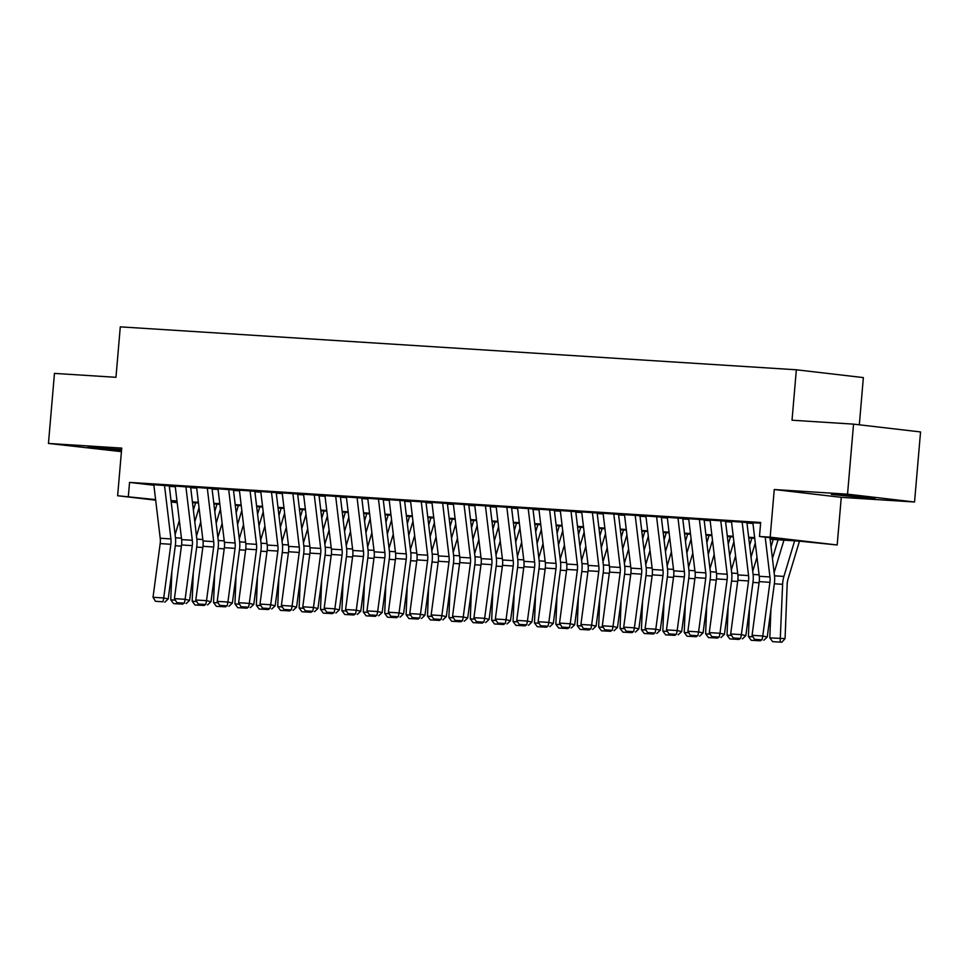 <?xml version="1.0" encoding="UTF-8"?>
<svg xmlns="http://www.w3.org/2000/svg" width="969" height="969" viewBox="0 0 969 969"><rect width="100%" height="100%" fill="white"/><g stroke="black" fill="none" stroke-linecap="round" stroke-linejoin="round"><path stroke-width="1.45" d="M121.597 449.652L87.9 447.242L121.513 450.609M867.352 497.969L875.092 498.199L862.446 496.588L831.366 494.444L867.352 497.969M859.321 424.797L863.367 377.595L796.348 369.783L120.289 326.856L115.965 377.304L54.458 373.392L48.45 443.451L121.428 451.639M796.348 369.783L792.024 420.219L853.544 424.131L920.55 431.944L914.542 502.003L847.536 494.178L774.255 489.527L770.173 537.165L837.18 544.978L799.316 541.138L770.137 539.285M774.255 489.527L841.274 497.339L914.542 502.003M841.274 497.339L837.18 544.978M853.544 424.131L847.536 494.178M169.66 485.893L153.817 484.718M191.063 487.25L175.207 486.087M212.453 488.606L196.598 487.443M233.844 489.963L218.001 488.8M255.247 491.319L239.391 490.157M276.637 492.688L260.782 491.513M298.028 494.045L282.185 492.87M319.419 495.401L303.576 494.238M340.822 496.758L324.966 495.595M362.212 498.114L346.357 496.952M383.603 499.471L367.76 498.308M405.006 500.828L389.15 499.665M426.396 502.196L410.541 501.021M447.787 503.553L431.944 502.378M469.19 504.91L453.335 503.747M490.58 506.266L474.725 505.103M511.971 507.623L496.128 506.46M533.374 508.979L517.519 507.817M554.765 510.336L538.909 509.173M576.155 511.705L560.312 510.53M597.546 513.061L581.703 511.886M618.949 514.418L603.093 513.255M640.339 515.774L624.496 514.612M661.73 517.131L645.887 515.968M683.133 518.488L667.278 517.325M704.524 519.844L688.668 518.681M725.914 521.213L710.071 520.038M747.317 522.57L731.462 521.395M770.064 538.607L786.646 539.66L759.478 536.487L760.677 522.473L129.543 482.405L153.877 485.239M169.321 486.377L175.292 486.753M190.711 487.734L196.683 488.11M212.102 489.091L218.073 489.466M233.505 490.447L239.476 490.823M254.895 491.804L260.867 492.191M276.286 493.16L282.258 493.548M297.689 494.529L303.66 494.905M319.08 495.886L325.051 496.261M340.47 497.242L346.442 497.618M361.873 498.599L367.832 498.974M383.264 499.956L389.235 500.331M404.654 501.312L410.626 501.7M426.045 502.669L432.017 503.056M447.448 504.037L453.419 504.413M468.839 505.394L474.81 505.77M490.229 506.751L496.201 507.126M511.632 508.107L517.603 508.483M533.023 509.464L538.994 509.839M554.413 510.82L560.385 511.208M575.816 512.177L581.788 512.565M597.207 513.546L603.178 513.921M618.597 514.902L624.569 515.278M640 516.259L645.96 516.634M661.391 517.616L667.362 517.991M682.782 518.972L688.753 519.348M704.172 520.329L710.144 520.716M725.575 521.685L731.547 522.073M746.966 523.054L752.937 523.43M760.617 523.175L752.852 522.763M155.658 500.174L117.637 495.74L121.731 448.102L48.45 443.451M117.637 495.74L155.597 499.592M129.543 482.405L128.344 496.419M759.478 536.487L770.173 537.165M177.194 502.681L171.186 501.978M171.113 501.409L177.121 502.099M754.718 538.304L748.746 537.928M733.327 536.947L727.356 536.56M711.924 535.591L705.953 535.203M690.534 534.222L684.562 533.846M669.143 532.865L663.171 532.49M647.74 531.509L641.781 531.133M626.349 530.152L620.378 529.777M604.959 528.795L598.987 528.42M583.568 527.439L577.597 527.051M562.165 526.082L556.194 525.695M540.775 524.713L534.803 524.338M519.384 523.357L513.413 522.981M497.981 522L492.01 521.625M476.591 520.644L470.619 520.268M455.2 519.287L449.228 518.912M433.797 517.931L427.826 517.543M412.406 516.574L406.435 516.186M391.016 515.205L385.044 514.83M369.613 513.849L363.654 513.473M348.222 512.492L342.251 512.116M326.832 511.135L320.86 510.76M305.441 509.779L299.469 509.403M284.038 508.422L278.067 508.035M262.647 507.066L256.676 506.678M241.257 505.697L235.285 505.321M219.854 504.34L213.883 503.965M198.463 502.984L192.492 502.608M177.073 501.627L171.101 501.252M171.016 500.573L176.988 500.949M192.407 501.93L198.379 502.305M213.81 503.286L219.781 503.662M235.201 504.643L241.172 505.019M256.591 506L262.563 506.375M277.994 507.356L283.953 507.744M299.385 508.713L305.356 509.1M320.775 510.082L326.747 510.457M342.178 511.438L348.137 511.814M363.569 512.795L369.54 513.17M384.959 514.151L390.931 514.527M406.35 515.508L412.322 515.896M427.753 516.865L433.724 517.252M449.144 518.221L455.115 518.609M470.534 519.59L476.506 519.965M491.937 520.947L497.909 521.322M513.328 522.303L519.299 522.679M534.718 523.66L540.69 524.035M556.121 525.016L562.093 525.404M577.512 526.373L583.483 526.761M598.903 527.742L604.874 528.117M620.305 529.098L626.265 529.474M641.696 530.455L647.667 530.83M663.087 531.811L669.058 532.187M684.477 533.168L690.449 533.544M705.88 534.525L711.852 534.912M727.271 535.881L733.242 536.269M748.662 537.25L754.633 537.625M765.195 537.153L769.955 576.955A14.063 9.109 -86.4 0 1 769.919 582.308L762.773 635.991L767.242 637.033L774.388 583.35A21.1 13.663 93.6 0 0 774.449 575.307L769.955 537.71M752.852 522.679L759.26 576.276A14.063 9.109 -86.4 0 1 759.224 581.63L752.077 635.313L762.773 635.991L762.022 639.819L754.536 639.346L762.022 639.819M763.814 640.23L767.242 637.033M752.077 635.313L754.536 639.346M769.81 637.893L785.072 638.595L781.959 642.144L780.13 642.132L772.644 641.66L769.81 637.893L770.912 609.453M774.134 572.679L783.945 540.157M780.13 642.132L782.613 584.307A21.1 13.663 -86.4 0 1 783.921 576.41L794.641 540.835M799.473 541.15L788.039 579.062A14.063 9.109 93.6 0 0 787.167 584.319L785.072 638.595M742.145 522L748.565 575.598A14.063 9.109 -86.4 0 1 748.528 580.952L741.37 634.634L745.851 635.664L752.998 581.981A21.1 13.663 93.6 0 0 753.058 573.951L746.905 522.545M731.45 521.322L737.869 574.92A14.063 9.109 -86.4 0 1 737.833 580.274L730.674 633.956L741.37 634.634L740.631 638.462L733.145 637.977L740.631 638.462M742.424 638.874L745.851 635.664M730.674 633.956L733.145 637.977M720.754 520.644L727.174 574.242A14.063 9.109 -86.4 0 1 727.125 579.595L719.979 633.278L724.449 634.307L731.607 580.625A21.1 13.663 93.6 0 0 731.668 572.594L725.515 521.177M710.059 519.965L716.479 573.563A14.063 9.109 -86.4 0 1 716.43 578.917L709.284 632.6L719.979 633.278L719.24 637.093L711.743 636.621L719.24 637.093M721.021 637.517L724.449 634.307M709.284 632.6L711.743 636.621M699.364 519.275L705.783 572.885A14.063 9.109 -86.4 0 1 705.735 578.239L698.588 631.921L703.058 632.951L710.204 579.268A21.1 13.663 93.6 0 0 710.277 571.238L704.112 519.82M688.668 518.597L695.076 572.207A14.063 9.109 -86.4 0 1 695.039 577.56L687.893 631.243L698.588 631.921L697.837 635.737L690.352 635.264L697.837 635.737M699.63 636.149L703.058 632.951M687.893 631.243L690.352 635.264M677.973 517.918L684.38 571.516A14.063 9.109 -86.4 0 1 684.344 576.882L677.186 630.565L681.667 631.594L688.814 577.912A21.1 13.663 93.6 0 0 688.874 569.881L682.721 518.463M667.266 517.24L673.685 570.838A14.063 9.109 -86.4 0 1 673.649 576.204L666.49 629.886L677.186 630.565L676.447 634.38L668.961 633.908L676.447 634.38M678.239 634.792L681.667 631.594M666.49 629.886L668.961 633.908M761.186 640.061L760.556 640.788L751.254 640.303L748.419 636.536L749.521 608.096M752.743 571.322L756.983 557.248M771.045 546.782L773.238 539.479M778.071 539.781L772.438 558.483M748.419 636.536L752.998 636.827M758.824 639.915L758.739 640.775M739.795 638.704L739.165 639.419L729.851 638.934L727.029 635.179L728.131 606.739M731.353 569.954L735.592 555.891M749.643 545.426L751.847 538.122M755.287 543.052L751.048 557.127M727.029 635.179L731.607 635.47M737.433 638.559L737.336 639.419M718.404 637.348L717.775 638.062L708.46 637.578L705.626 633.823L706.728 605.383M709.962 568.597L714.201 554.534M728.252 544.069L730.456 536.765M733.896 541.695L729.657 555.77M705.626 633.823L710.204 634.114M716.043 637.19L715.946 638.062M697.014 635.991L696.372 636.706L687.069 636.221L684.235 632.466L685.337 604.014M688.559 567.24L692.799 553.178M706.861 542.713L709.066 535.409M712.494 540.339L708.254 554.401M684.235 632.466L688.814 632.757M694.64 635.834L694.555 636.694M656.57 516.562L662.99 570.16A14.063 9.109 -86.4 0 1 662.941 575.525L655.795 629.208L660.264 630.238L667.423 576.555A21.1 13.663 93.6 0 0 667.484 568.512L661.33 517.107M645.875 515.883L652.294 569.481A14.063 9.109 -86.4 0 1 652.246 574.847L645.1 628.53L655.795 629.208L655.056 633.023L647.558 632.551L655.056 633.023M656.837 633.435L660.264 630.238M645.1 628.53L647.558 632.551M675.611 634.634L674.981 635.349L665.667 634.865L662.844 631.098L663.947 602.657M667.169 565.884L671.408 551.809M685.458 541.356L687.663 534.04M691.103 538.982L686.864 553.045M662.844 631.098L667.423 631.388M673.249 634.477L673.152 635.337M635.179 515.205L641.599 568.803A14.063 9.109 -86.4 0 1 641.551 574.157L634.404 627.839L638.874 628.881L646.02 575.198A21.1 13.663 93.6 0 0 646.093 567.156L639.94 515.75M624.484 514.527L630.892 568.125A14.063 9.109 -86.4 0 1 630.855 573.478L623.709 627.161L634.404 627.839L633.653 631.667L626.168 631.194L633.653 631.667M635.446 632.079L638.874 628.881M623.709 627.161L626.168 631.194M654.22 633.266L653.591 633.992L644.276 633.508L641.442 629.741L642.544 601.301M645.778 564.527L650.017 550.453M664.068 539.999L666.272 532.684M669.712 537.625L665.473 551.688M641.442 629.741L646.02 630.032M651.858 633.12L651.762 633.98M613.789 513.849L620.196 567.446A14.063 9.109 -86.4 0 1 620.16 572.8L613.014 626.483L617.483 627.512L624.63 573.842A21.1 13.663 93.6 0 0 624.69 565.799L618.537 514.394M603.081 513.17L609.501 566.768A14.063 9.109 -86.4 0 1 609.465 572.122L602.306 625.804L613.014 626.483L612.263 630.31L604.777 629.838L612.263 630.31M614.055 630.722L617.483 627.512M602.306 625.804L604.777 629.838M632.83 631.909L632.188 632.636L622.885 632.151L620.051 628.384L621.153 599.944M624.375 563.171L628.615 549.096M642.677 538.643L644.882 531.327M648.309 536.257L644.07 550.331M620.051 628.384L624.63 628.675M630.456 631.764L630.371 632.624M592.386 512.492L598.806 566.09A14.063 9.109 -86.4 0 1 598.769 571.444L591.611 625.126L596.08 626.156L603.239 572.473A21.1 13.663 93.6 0 0 603.299 564.442L597.146 513.037M581.691 511.814L588.11 565.411A14.063 9.109 -86.4 0 1 588.062 570.765L580.915 624.448L591.611 625.126L590.872 628.954L583.386 628.469L590.872 628.954M592.653 629.365L596.08 626.156M580.915 624.448L583.386 628.469M611.427 630.553L610.797 631.279L601.483 630.795L598.66 627.028L599.763 598.588M602.984 561.814L607.224 547.739M621.274 537.274L623.479 529.97M626.919 534.9L622.679 548.975M598.66 627.028L603.239 627.318M609.065 630.407L608.98 631.267M570.995 511.135L577.415 564.733A14.063 9.109 -86.4 0 1 577.367 570.087L570.22 623.77L574.69 624.799L581.836 571.116A21.1 13.663 93.6 0 0 581.909 563.086L575.756 511.668M560.3 510.457L566.72 564.055A14.063 9.109 -86.4 0 1 566.671 569.409L559.525 623.091L570.22 623.77L569.469 627.585L561.984 627.113L569.469 627.585M571.262 628.009L574.69 624.799M559.525 623.091L561.984 627.113M590.036 629.196L589.406 629.911L580.092 629.426L577.258 625.671L578.36 597.231M581.594 560.445L585.833 546.383M599.884 535.918L602.088 528.614M605.528 533.544L601.289 547.618M577.258 625.671L581.836 625.962M587.674 629.051L587.577 629.911M549.605 509.767L556.012 563.377A14.063 9.109 -86.4 0 1 555.976 568.73L548.829 622.413L553.299 623.442L560.445 569.76A21.1 13.663 93.6 0 0 560.506 561.729L554.353 510.312M538.897 509.088L545.317 562.698A14.063 9.109 -86.4 0 1 545.281 568.052L538.122 621.735L548.829 622.413L548.079 626.228L540.593 625.756L548.079 626.228M549.871 626.64L553.299 623.442M538.122 621.735L540.593 625.756M568.646 627.839L568.016 628.554L558.701 628.069L555.867 624.315L556.969 595.874M560.191 559.089L564.43 545.026M578.493 534.561L580.697 527.257M584.125 532.187L579.886 546.262M555.867 624.315L560.445 624.605M566.284 627.682L566.187 628.554M528.202 508.41L534.622 562.008A14.063 9.109 -86.4 0 1 534.585 567.374L527.427 621.056L531.908 622.086L539.055 568.403A21.1 13.663 93.6 0 0 539.115 560.361L532.962 508.955M517.507 507.732L523.926 561.33A14.063 9.109 -86.4 0 1 523.878 566.695L516.731 620.378L527.427 621.056L526.688 624.872L519.202 624.399L526.688 624.872M528.48 625.284L531.908 622.086M516.731 620.378L519.202 624.399M547.243 626.483L546.613 627.197L537.298 626.713L534.476 622.958L535.578 594.506M538.8 557.732L543.04 543.657M557.102 533.204L559.295 525.901M562.735 530.83L558.495 544.893M534.476 622.958L539.055 623.249M544.881 626.325L544.796 627.185M506.811 507.053L513.231 560.651A14.063 9.109 -86.4 0 1 513.182 566.017L506.036 619.7L510.506 620.729L517.664 567.047A21.1 13.663 93.6 0 0 517.725 559.004L511.571 507.599M496.116 506.375L502.536 559.973A14.063 9.109 -86.4 0 1 502.487 565.339L495.341 619.009L506.036 619.7L505.297 623.515L497.8 623.043L505.297 623.515M507.078 623.927L510.506 620.729M495.341 619.009L497.8 623.043M525.852 625.126L525.222 625.841L515.908 625.356L513.073 621.589L514.176 593.149M517.41 556.376L521.649 542.301M535.7 531.848L537.904 524.532M541.344 529.474L537.105 543.536M513.073 621.589L517.664 621.88M523.49 624.969L523.393 625.829M504.461 623.757L503.832 624.484L494.517 624L491.683 620.233L492.785 591.793M496.007 555.019L500.258 540.944M514.309 530.491L516.513 523.175M519.953 528.105L515.702 542.18M491.683 620.233L496.261 620.523M502.099 623.612L502.003 624.472M483.059 622.401L482.429 623.128L473.114 622.643L470.292 618.876L471.394 590.436M474.616 553.662L478.856 539.588M492.918 529.135L495.111 521.819M498.55 526.748L494.311 540.823M470.292 618.876L474.871 619.167M480.697 622.255L480.612 623.115M485.421 505.697L491.828 559.295A14.063 9.109 -86.4 0 1 491.792 564.648L484.645 618.331L489.115 619.373L496.261 565.69A21.1 13.663 93.6 0 0 496.322 557.647L490.169 506.242M474.725 505.019L481.133 558.616A14.063 9.109 -86.4 0 1 481.096 563.97L473.938 617.653L484.645 618.331L483.894 622.159L476.409 621.686L483.894 622.159M485.687 622.57L489.115 619.373M473.938 617.653L476.409 621.686M464.018 504.34L470.437 557.938A14.063 9.109 -86.4 0 1 470.401 563.292L463.243 616.974L467.724 618.004L474.871 564.333A21.1 13.663 93.6 0 0 474.931 556.291L468.778 504.885M453.322 503.662L459.742 557.26A14.063 9.109 -86.4 0 1 459.706 562.614L452.547 616.296L463.243 616.974L462.504 620.802L455.018 620.33L462.504 620.802M464.296 621.214L467.724 618.004M452.547 616.296L455.018 620.33M442.627 502.984L449.047 556.581A14.063 9.109 -86.4 0 1 448.998 561.935L441.852 615.618L446.321 616.647L453.48 562.965A21.1 13.663 93.6 0 0 453.54 554.934L447.387 503.529M431.932 502.305L438.351 555.903A14.063 9.109 -86.4 0 1 438.303 561.257L431.157 614.94L441.852 615.618L441.113 619.445L433.615 618.961L441.113 619.445M442.894 619.857L446.321 616.647M431.157 614.94L433.615 618.961M461.668 621.044L461.038 621.759L451.724 621.286L448.889 617.519L450.004 589.079M453.226 552.294L457.465 538.231M471.515 527.766L473.72 520.462M477.16 525.392L472.92 539.467M448.889 617.519L453.48 617.81M459.306 620.899L459.209 621.759M421.236 501.627L427.656 555.225A14.063 9.109 -86.4 0 1 427.608 560.579L420.461 614.261L424.931 615.291L432.077 561.608A21.1 13.663 93.6 0 0 432.15 553.578L425.985 502.16M410.541 500.949L416.949 554.547A14.063 9.109 -86.4 0 1 416.912 559.9L409.766 613.583L420.461 614.261L419.71 618.077L412.225 617.604L419.71 618.077M421.503 618.501L424.931 615.291M409.766 613.583L412.225 617.604M440.277 619.688L439.647 620.402L430.333 619.918L427.499 616.163L428.601 587.723M431.835 550.937L436.074 536.874M450.125 526.409L452.329 519.105M455.769 524.035L451.53 538.11M427.499 616.163L432.077 616.454M437.915 619.542L437.818 620.402M399.834 500.258L406.253 553.868A14.063 9.109 -86.4 0 1 406.217 559.222L399.058 612.905L403.54 613.934L410.686 560.252A21.1 13.663 93.6 0 0 410.747 552.221L404.594 500.803M389.138 499.58L395.558 553.19A14.063 9.109 -86.4 0 1 395.522 558.544L388.363 612.226L399.058 612.905L398.32 616.72L390.834 616.248L398.32 616.72M400.112 617.132L403.54 613.934M388.363 612.226L390.834 616.248M418.887 618.331L418.245 619.046L408.942 618.561L406.108 614.806L407.21 586.366M410.432 549.58L414.671 535.518M428.734 525.053L430.939 517.749M434.366 522.679L430.127 536.753M406.108 614.806L410.686 615.097M416.513 618.174L416.428 619.034M378.443 498.902L384.863 552.5A14.063 9.109 -86.4 0 1 384.814 557.865L377.668 611.548L382.137 612.578L389.296 558.895A21.1 13.663 93.6 0 0 389.356 550.852L383.203 499.447M367.748 498.223L374.167 551.821A14.063 9.109 -86.4 0 1 374.119 557.187L366.972 610.87L377.668 611.548L376.929 615.363L369.431 614.891L376.929 615.363M378.709 615.775L382.137 612.578M366.972 610.87L369.431 614.891M397.484 616.974L396.854 617.689L387.539 617.205L384.717 613.45L385.819 584.997M389.041 548.224L393.281 534.149M407.331 523.696L409.536 516.38M412.976 521.322L408.736 535.385M384.717 613.45L389.296 613.74M395.122 616.817L395.025 617.677M357.052 497.545L363.472 551.143A14.063 9.109 -86.4 0 1 363.423 556.509L356.277 610.191L360.747 611.221L367.893 557.538A21.1 13.663 93.6 0 0 367.966 549.496L361.8 498.09M346.357 496.867L352.764 550.465A14.063 9.109 -86.4 0 1 352.728 555.831L345.582 609.501L356.277 610.191L355.526 614.007L348.041 613.534L355.526 614.007M357.319 614.419L360.747 611.221M345.582 609.501L348.041 613.534M376.093 615.618L375.463 616.332L366.149 615.848L363.314 612.081L364.417 583.641M367.651 546.867L371.89 532.793M385.941 522.339L388.145 515.024M391.585 519.965L387.346 534.028M363.314 612.081L367.893 612.372M373.731 615.46L373.634 616.32M335.662 496.189L342.069 549.786A14.063 9.109 -86.4 0 1 342.033 555.14L334.874 608.823L339.356 609.864L346.502 556.182A21.1 13.663 93.6 0 0 346.563 548.139L340.41 496.734M324.954 495.51L331.374 549.108A14.063 9.109 -86.4 0 1 331.337 554.462L324.179 608.144L334.874 608.823L334.135 612.65L326.65 612.178L334.135 612.65M335.928 613.062L339.356 609.864M324.179 608.144L326.65 612.178M354.702 614.249L354.06 614.976L344.758 614.491L341.924 610.724L343.026 582.284M346.248 545.511L350.487 531.436M364.55 520.983L366.754 513.667M370.182 518.597L365.943 532.671M341.924 610.724L346.502 611.015M352.328 614.104L352.244 614.964M314.259 494.832L320.678 548.43A14.063 9.109 -86.4 0 1 320.642 553.784L313.484 607.466L317.953 608.496L325.112 554.825A21.1 13.663 93.6 0 0 325.172 546.782L319.019 495.377M303.563 494.154L309.983 547.751A14.063 9.109 -86.4 0 1 309.935 553.105L302.788 606.788L313.484 607.466L312.745 611.294L305.259 610.809L312.745 611.294M314.525 611.705L317.953 608.496M302.788 606.788L305.259 610.809M333.3 612.892L332.67 613.619L323.355 613.135L320.533 609.368L321.635 580.928M324.857 544.154L329.097 530.079M343.147 519.614L345.352 512.31M348.792 517.24L344.552 531.315M320.533 609.368L325.112 609.658M330.938 612.747L330.853 613.607M292.868 493.475L299.288 547.073A14.063 9.109 -86.4 0 1 299.239 552.427L292.093 606.109L296.562 607.139L303.709 553.456A21.1 13.663 93.6 0 0 303.781 545.426L297.628 494.02M282.173 492.797L288.592 546.395A14.063 9.109 -86.4 0 1 288.544 551.749L281.398 605.431L292.093 606.109L291.342 609.937L283.856 609.453L291.342 609.937M293.135 610.349L296.562 607.139M281.398 605.431L283.856 609.453M311.909 611.536L311.279 612.251L301.965 611.778L299.13 608.011L300.233 579.571M303.467 542.785L307.706 528.723M321.756 518.258L323.961 510.954M327.401 515.883L323.161 529.958M299.13 608.011L303.709 608.302M309.547 611.391L309.45 612.251M271.477 492.119L277.885 545.717A14.063 9.109 -86.4 0 1 277.849 551.07L270.702 604.753L275.172 605.782L282.318 552.1A21.1 13.663 93.6 0 0 282.379 544.069L276.226 492.652M260.77 491.44L267.19 545.038A14.063 9.109 -86.4 0 1 267.153 550.392L259.995 604.075L270.702 604.753L269.951 608.568L262.466 608.096L269.951 608.568M271.744 608.992L275.172 605.782M259.995 604.075L262.466 608.096M250.075 490.75L256.494 544.36A14.063 9.109 -86.4 0 1 256.458 549.714L249.299 603.396L253.769 604.426L260.927 550.743A21.1 13.663 93.6 0 0 260.988 542.713L254.835 491.295M239.379 490.072L245.799 543.67A14.063 9.109 -86.4 0 1 245.751 549.035L238.604 602.718L249.299 603.396L248.561 607.212L241.075 606.739L248.561 607.212M250.341 607.624L253.769 604.426M238.604 602.718L241.075 606.739M228.684 489.393L235.104 542.991A14.063 9.109 -86.4 0 1 235.055 548.357L227.909 602.04L232.378 603.069L239.537 549.387A21.1 13.663 93.6 0 0 239.597 541.344L233.444 489.939M217.989 488.715L224.408 542.313A14.063 9.109 -86.4 0 1 224.36 547.679L217.213 601.361L227.909 602.04L227.158 605.855L219.672 605.383L227.158 605.855M228.95 606.267L232.378 603.069M217.213 601.361L219.672 605.383M290.518 610.179L289.876 610.894L280.574 610.409L277.74 606.655L278.842 578.214M282.064 541.429L286.303 527.366M300.366 516.901L302.57 509.597M305.998 514.527L301.759 528.602M277.74 606.655L282.318 606.945M288.144 610.034L288.059 610.894M269.116 608.823L268.486 609.537L259.171 609.053L256.349 605.298L257.451 576.858M260.673 540.072L264.912 526.01M278.963 515.544L281.167 508.24M284.607 513.17L280.368 527.233M256.349 605.298L260.927 605.589M266.754 608.665L266.669 609.525M247.725 607.466L247.095 608.181L237.78 607.696L234.946 603.941L236.048 575.489M239.282 538.716L243.522 524.641M257.572 514.188L259.777 506.872M263.217 511.814L258.977 525.876M234.946 603.941L239.537 604.232M245.363 607.309L245.266 608.169M207.293 488.037L213.701 541.635A14.063 9.109 -86.4 0 1 213.665 547L206.518 600.683L210.988 601.713L218.134 548.03A21.1 13.663 93.6 0 0 218.195 539.987L212.041 488.582M196.598 487.359L203.005 540.956A14.063 9.109 -86.4 0 1 202.969 546.322L195.811 599.993L206.518 600.683L205.767 604.499L198.282 604.026L205.767 604.499M207.56 604.91L210.988 601.713M195.811 599.993L198.282 604.026M226.334 606.097L225.704 606.824L216.39 606.34L213.555 602.573L214.658 574.132M217.88 537.359L222.131 523.284M236.182 512.831L238.386 505.515M241.826 510.457L237.575 524.52M213.555 602.573L218.134 602.863M223.972 605.952L223.875 606.812M185.891 486.68L192.31 540.278A14.063 9.109 -86.4 0 1 192.274 545.632L185.115 599.314L189.597 600.356L196.743 546.673A21.1 13.663 93.6 0 0 196.804 538.631L190.651 487.225M175.195 486.002L181.615 539.6A14.063 9.109 -86.4 0 1 181.566 544.953L174.42 598.636L185.115 599.314L184.376 603.142L176.891 602.67L184.376 603.142M186.169 603.554L189.597 600.356M174.42 598.636L176.891 602.67M204.931 604.741L204.302 605.468L194.987 604.983L192.165 601.216L193.267 572.776M196.489 536.002L200.728 521.928M214.791 511.475L216.983 504.159M220.423 509.088L216.184 523.163M192.165 601.216L196.743 601.507M202.569 604.595L202.485 605.455M164.5 485.324L170.919 538.921A14.063 9.109 -86.4 0 1 170.871 544.275L163.725 597.958L168.194 598.987L175.353 545.317A21.1 13.663 93.6 0 0 175.413 537.274L169.26 485.869M153.805 484.645L160.224 538.243A14.063 9.109 -86.4 0 1 160.176 543.597L153.029 597.279L163.725 597.958L162.986 601.785L155.488 601.301L162.986 601.785M164.766 602.197L168.194 598.987M153.029 597.279L155.488 601.301M183.541 603.384L182.911 604.111L173.596 603.626L170.762 599.859L171.864 571.419M175.098 534.646L179.338 520.571M193.388 510.106L195.593 502.802M199.033 507.732L194.793 521.807M170.762 599.859L175.353 600.15M181.179 603.239L181.082 604.099M769.955 576.955L759.26 576.276M769.919 582.308L759.224 581.63M774.34 583.774L782.613 584.307M774.51 575.816L783.921 576.41M748.565 575.598L737.869 574.92M748.528 580.952L737.833 580.274M727.174 574.242L716.479 573.563M727.125 579.595L716.43 578.917M705.783 572.885L695.076 572.207M705.735 578.239L695.039 577.56M684.38 571.516L673.685 570.838M684.344 576.882L673.649 576.204M752.937 582.417L759.066 582.805M753.119 574.46L759.09 574.835M731.547 581.061L737.675 581.448M731.728 573.103L737.7 573.478M710.156 579.704L716.273 580.092M710.325 571.734L716.297 572.122M688.753 578.348L694.882 578.735M688.935 570.378L694.906 570.765M662.99 570.16L652.294 569.481M662.941 575.525L652.246 574.847M667.362 576.991L673.491 577.379M667.544 569.021L673.516 569.397M641.599 568.803L630.892 568.125M641.551 574.157L630.855 573.478M645.972 575.622L652.089 576.022M646.141 567.664L652.125 568.04M620.196 567.446L609.501 566.768M620.16 572.8L609.465 572.122M624.569 574.266L630.698 574.653M624.751 566.308L630.722 566.683M598.806 566.09L588.11 565.411M598.769 571.444L588.062 570.765M603.178 572.909L609.307 573.297M603.36 564.951L609.331 565.327M577.415 564.733L566.72 564.055M577.367 570.087L566.671 569.409M581.788 571.553L587.904 571.94M581.957 563.595L587.941 563.97M556.012 563.377L545.317 562.698M555.976 568.73L545.281 568.052M560.385 570.196L566.514 570.584M560.567 562.226L566.538 562.614M534.622 562.008L523.926 561.33M534.585 567.374L523.878 566.695M538.994 568.839L545.123 569.227M539.176 560.869L545.147 561.257M513.231 560.651L502.536 559.973M513.182 566.017L502.487 565.339M517.603 567.483L523.732 567.87M517.773 559.513L523.757 559.888M496.201 566.114L502.33 566.514M496.382 558.156L502.354 558.532M474.81 564.757L480.939 565.145M474.992 556.8L480.963 557.175M491.828 559.295L481.133 558.616M491.792 564.648L481.096 563.97M470.437 557.938L459.742 557.26M470.401 563.292L459.706 562.614M449.047 556.581L438.351 555.903M448.998 561.935L438.303 561.257M453.419 563.401L459.548 563.788M453.589 555.443L459.572 555.818M427.656 555.225L416.949 554.547M427.608 560.579L416.912 559.9M432.029 562.044L438.145 562.432M432.198 554.086L438.17 554.462M406.253 553.868L395.558 553.19M406.217 559.222L395.522 558.544M410.626 560.688L416.755 561.075M410.808 552.718L416.779 553.105M384.863 552.5L374.167 551.821M384.814 557.865L374.119 557.187M389.235 559.331L395.364 559.719M389.417 551.361L395.388 551.749M363.472 551.143L352.764 550.465M363.423 556.509L352.728 555.831M367.845 557.974L373.961 558.362M368.014 550.004L373.998 550.38M342.069 549.786L331.374 549.108M342.033 555.14L331.337 554.462M346.442 556.606L352.571 557.005M346.623 548.648L352.595 549.023M320.678 548.43L309.983 547.751M320.642 553.784L309.935 553.105M325.051 555.249L331.18 555.637M325.233 547.291L331.204 547.667M299.288 547.073L288.592 546.395M299.239 552.427L288.544 551.749M303.66 553.893L309.777 554.28M303.83 545.935L309.814 546.31M277.885 545.717L267.19 545.038M277.849 551.07L267.153 550.392M256.494 544.36L245.799 543.67M256.458 549.714L245.751 549.035M235.104 542.991L224.408 542.313M235.055 548.357L224.36 547.679M282.258 552.536L288.387 552.924M282.439 544.578L288.411 544.953M260.867 551.179L266.996 551.567M261.049 543.209L267.02 543.597M239.476 549.823L245.605 550.21M239.646 541.853L245.629 542.24M213.701 541.635L203.005 540.956M213.665 547L202.969 546.322M218.073 548.466L224.202 548.854M218.255 540.496L224.227 540.872M192.31 540.278L181.615 539.6M192.274 545.632L181.566 544.953M196.683 547.097L202.812 547.497M196.864 539.139L202.836 539.515M170.919 538.921L160.224 538.243M170.871 544.275L160.176 543.597M175.292 545.741L181.421 546.128M175.462 537.783L181.445 538.158"/></g></svg>
